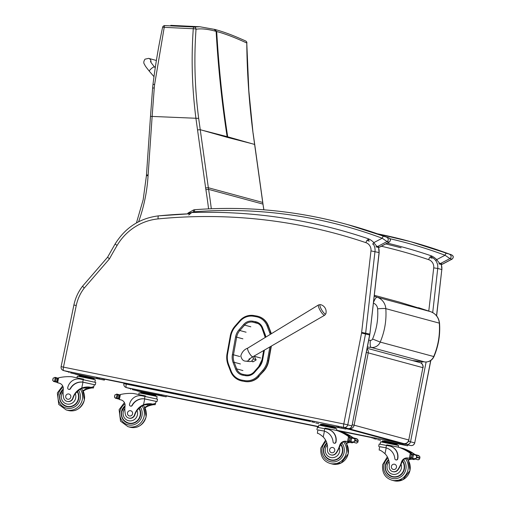 <?xml version="1.0" encoding="UTF-8"?>
<svg xmlns="http://www.w3.org/2000/svg" width="506" height="506" viewBox="0 0 506 506"><rect width="100%" height="100%" fill="white"/><g stroke="black" fill="none" stroke-linecap="round" stroke-linejoin="round"><path stroke-width="0.76" d="M162.603 27.444A2.233 0.386 11.4 0 1 162.584 27.381A2.233 2.233 0 0 1 164.475 25.604L164.867 25.585A2.233 2.201 -97.7 0 0 162.628 27.324M214.108 29.266L216.125 31.359C207.738 29.057 201.04 28.368 196.024 29.272A2.233 2.201 -98 0 0 193.912 26.995L199.851 26.755L170.807 25.344M208.58 208.87A554.614 534.273 -74.8 0 0 205.879 189.623A91.567 88.208 105.2 0 1 205.632 187.935L195.955 118.549C192.059 88.449 191.16 58.513 193.273 28.741A2.233 0.474 3.2 0 1 196.024 29.272C193.912 58.816 194.791 88.518 198.668 118.372L208.345 187.739A89.334 86.058 -74.8 0 0 208.586 189.377A556.847 536.43 105.2 0 1 211.306 208.757M203.469 130.567L227.124 136.633A89.328 86.052 -74.8 0 0 227.219 137.335L200.268 129.7L197.555 129.897M154.627 84.407L152.983 84.407C155.443 64.673 158.644 45.666 162.584 27.381A2.233 0.386 11.4 0 1 164.222 27.33L154.627 84.407A87.355 86.267 -46.2 0 0 154.267 87.955L152.135 116.424L198.668 118.372M214.689 29.424L216.701 31.511C225.126 33.769 235.151 37.602 246.776 43.016A2.233 2.062 -65.1 0 0 245.555 40.942M253.038 133.091L248.844 90.89L246.776 43.016C247.067 73.212 249.154 103.237 253.038 133.091L262.715 202.457A89.334 86.058 -74.8 0 0 262.962 204.101A556.847 536.43 105.2 0 1 263.828 209.8M227.795 137.493L251.444 143.552L227.124 136.633C221.894 102.667 218.225 67.576 216.125 31.359L216.701 31.511C218.807 67.734 222.469 102.826 227.7 136.791A89.328 86.052 -74.8 0 0 227.795 137.493L227.219 137.335M374.301 295.302L399.215 302.05L430.65 311.683A13.472 12.979 105.2 0 1 439.309 323.138L439.537 323.283C438.873 317.629 435.919 313.771 430.682 311.696L418.525 307.699M373.403 303.126A6.774 6.521 105.2 0 1 377.628 308.837A6.698 0.62 -4.4 0 1 385.819 308.654L439.309 323.138C440.1 334.706 438.234 345.851 433.718 356.572A8.906 8.577 105.2 0 1 424.736 361.942L424.882 361.961M439.537 323.277C440.34 334.814 438.481 345.921 433.965 356.603L380.221 342.088L372.574 339.02A2.207 2.125 105.2 0 1 370.348 340.348A6.698 1.777 96.6 0 0 371.24 347.458A8.906 8.577 -74.8 0 0 380.221 342.088C384.743 331.367 386.609 320.222 385.819 308.654A13.472 12.979 -74.8 0 0 377.153 297.199L374.2 296.193M352.201 424.762L354.118 425.185A4.465 4.301 105.2 0 1 349.032 428.765L403.706 443.572A4.465 1.195 100.7 0 0 403.706 443.572A4.465 4.301 -74.8 0 0 408.766 439.986L422.889 367.666A4.465 4.301 -74.8 0 0 419.828 362.549L367.135 348.28M367.033 348.824A4.465 4.301 105.2 0 1 368.235 352.865L366.325 352.435M348.811 428.607A4.465 1.195 100.7 0 0 349.032 428.765L346.009 428.196L345.838 429.075L333.346 426.571M345.971 428.455L397.343 442.364A4.465 1.195 100.7 0 0 397.362 442.37L403.706 443.572A4.465 1.195 100.7 0 0 403.737 443.572M242.412 381.075L245.005 381.524L242.412 381.075A15.907 15.325 105.2 0 1 241.077 380.778L240.767 380.689A15.907 15.325 -74.8 0 0 242.102 380.986L242.039 380.139A15.104 14.547 105.2 0 1 231.134 371.043L228.611 364.447A19.57 18.855 105.2 0 1 227.63 353.751L230.793 336.237A19.57 18.855 105.2 0 1 235.454 326.522L240.16 321.146A15.104 14.547 105.2 0 1 253.588 316.269L256.175 316.718A15.11 14.554 105.2 0 1 267.073 325.82L269.597 332.423A19.57 18.855 105.2 0 1 270.236 334.409M269.881 346.933L267.396 360.677L268.68 360.949L271.374 346.066M271.096 333.884A20.373 19.626 -74.8 0 0 270.527 332.17L268.003 325.573A15.914 15.332 -74.8 0 0 257.851 316.282L258.168 316.364A15.914 15.332 105.2 0 1 268.319 325.655L270.836 332.259A20.373 19.626 105.2 0 1 271.342 333.732M244.626 380.588L244.689 381.435A15.907 15.325 -74.8 0 0 258.8 376.337L263.79 371.1L262.703 370.424L258.022 375.743A15.104 14.547 105.2 0 1 244.626 380.588L242.039 380.139M259.11 376.42A15.907 15.325 105.2 0 1 245.005 381.524M268.68 360.949A20.379 19.633 105.2 0 1 263.79 371.1M254.486 356.54L256.049 360.063L252.975 361.847L252.494 361.518M248.788 359.285L252.892 356.762A5.022 1.221 -120.7 0 1 250.527 354.908A5.022 1.221 -120.7 0 1 247.94 350.31A5.022 1.221 -120.7 0 1 247.757 348.122L318.565 304.916A5.996 1.455 59.3 0 0 320.38 310.81A5.996 1.455 59.3 0 0 324.688 315.219L325.845 313.726A5.433 1.316 -120.7 0 1 321.797 310.064A5.433 1.316 -120.7 0 1 320.38 304.612M250.116 358.393A4.187 4.035 105.2 0 1 245.834 361.157L249.369 361.543A3.631 3.498 -74.8 0 0 253.095 356.641M251.286 361.189L253.209 361.708M256.162 359.69L253.171 358.874M253.904 356.173L260.565 357.976M67.791 371.714L67.766 371.708A3.352 3.226 105.2 0 1 67.57 371.663L63.693 370.607C63.168 370.265 63.105 369.108 63.509 367.141L61.099 366.648L73.889 305.029C75.35 298.104 78.221 291.848 82.51 286.257L107.563 257.238L115.109 243.987L117.101 245.442A54.762 52.757 105.2 0 1 158.081 218.908A3.308 0.835 -95.6 0 1 158.612 215.853A3.308 0.835 -95.6 0 1 158.694 215.86A537.125 517.436 -74.8 0 1 189.706 213.785L158.612 215.853C139.871 218.168 125.368 227.548 115.109 243.987M63.478 367.09L76.267 305.472A41.359 39.847 105.2 0 1 84.217 288.11L109.435 258.901L107.689 257.238M84.217 288.11L82.649 286.251M130.542 388.709L130.529 388.703A3.352 3.226 105.2 0 1 130.32 388.652L126.247 387.552A3.352 3.226 -74.8 0 0 126.443 387.596C125.918 387.254 125.855 386.097 126.26 384.13L123.85 383.637L123.957 383.105M130.32 388.652L126.443 387.596L130.946 388.513M317.806 429.98L323.72 430.985L317.819 429.91L317.388 433.3C318.521 433.338 320.469 434.565 323.226 436.988A15.572 15.003 105.2 0 1 327.464 449.644A4.921 4.744 105.2 0 0 336.193 452.706L336.49 452.781A4.921 4.744 105.2 0 1 331.202 454.964L330.899 454.881M323.473 430.922L324.194 431.093A12.656 12.195 -74.8 0 1 324.207 431.093A12.656 12.195 -74.8 0 1 333.075 441.959A1.404 1.354 -74.8 0 0 335.75 442.08A10.961 10.563 -74.8 0 0 328.261 429.398A10.961 10.563 -74.8 0 0 327.622 429.246L317.401 427.304L316.901 429.72M324.947 428.702L325.067 428.127L336.832 430.511A47.482 45.742 105.2 0 1 348.545 436.583L349.652 438.032M349.981 437.595A1.056 1.018 -74.8 0 0 349.621 437.07A47.482 45.742 -74.8 0 0 343.074 433.035L343.131 433.06M357.502 439.246L350.468 437.854A3.763 3.624 -74.8 0 1 349.874 437.576L350.626 437.779A3.763 3.624 -74.8 0 1 350.272 437.538A47.482 45.742 -74.8 0 0 343.131 433.047M350.614 436.305A47.482 45.742 -74.8 0 1 353.08 438.013A1.056 1.018 -74.8 0 1 353.106 438.025A47.482 45.742 -74.8 0 0 350.607 436.317A0.348 0.335 -74.8 0 0 350.392 435.849L347.059 434.951A0.348 0.335 -74.8 0 0 346.718 435.065A47.482 45.742 -74.8 0 1 347.274 435.419L350.607 436.324M349.456 435.596A47.482 45.742 -74.8 0 0 349.444 435.59A0.348 0.335 -74.8 0 0 349.216 435.147L345.889 434.249A0.348 0.335 -74.8 0 0 345.547 434.357A47.482 45.742 -74.8 0 1 346.11 434.692L349.444 435.596M346.926 434.18A47.482 45.742 -74.8 0 0 346.483 433.958L346.54 433.984M346.983 434.199A47.482 45.742 -74.8 0 0 346.54 433.971M353.308 437.873A47.482 45.742 -74.8 0 0 350.62 436.071M350.158 435.786A47.482 45.742 -74.8 0 0 349.444 435.369M348.919 435.065A47.482 45.742 -74.8 0 0 348.267 434.711M347.628 434.376A47.482 45.742 -74.8 0 0 341.588 431.801L336.832 430.511M344.94 434.009A0.348 0.335 -74.8 0 0 344.365 433.693A47.482 45.742 -74.8 0 1 344.94 434.009L345.775 434.237M336.193 452.706A24.623 23.719 105.2 0 0 339.671 445.388A5.743 5.534 105.2 0 1 345.826 441.276A31.65 30.493 105.2 0 1 347.514 441.561L349.07 440.821M347.571 441.574L348.223 441.751A1.056 1.018 -74.8 0 0 349.317 441.226M353.416 438.139L354.953 439.259L355.25 440.346L358.071 441.112L358.191 440.131L356.945 439.265M356.18 442.959L357.685 442.567L357.976 441.593L357.685 442.567M355.25 440.346L354.447 441.687L352.34 442.004L349.791 441.124A3.763 3.624 -74.8 0 0 349.134 441.15L353.991 442.465A3.763 3.624 -74.8 0 1 354.029 442.459M328.381 429.43A10.961 10.563 105.2 0 1 328.508 429.461A10.961 10.563 105.2 0 1 335.99 442.143A1.404 1.354 105.2 0 1 334.181 443.186M323.72 430.985L324.435 431.156L323.226 436.988M348.223 441.751A31.65 30.493 -74.8 0 0 346.477 441.453A5.743 5.534 -74.8 0 0 340.551 444.926L339.292 447.494A24.623 23.719 105.2 0 1 336.49 452.781M350.747 437.943L349.791 441.124M350.557 441.251L351 441.396L351.683 438.088M320.621 424.736L320.741 424.148L322.67 424.42L335.446 427.127L335.465 428.455M330.026 425.913L329.887 426.564M322.67 424.42L322.537 425.078M320.209 425.287L320.33 424.711L335.314 427.785M352.309 438.082A0.348 0.335 -74.8 0 0 351.733 438.088M353.719 438.221A0.348 0.335 -74.8 0 0 353.08 438.07M357.053 439.126A0.348 0.335 -74.8 0 0 356.806 438.778L353.479 437.873M348.273 434.894A0.348 0.335 -74.8 0 0 348.039 434.483L344.706 433.585M346.11 434.692A0.348 0.335 -74.8 0 0 345.889 434.249M347.274 435.419A0.348 0.335 -74.8 0 0 347.059 434.951M349.874 437.576A0.348 0.335 -74.8 0 0 349.374 437.81L348.767 440.739A0.348 0.335 -74.8 0 0 349.134 441.15M355.149 440.827L357.976 441.593L358.191 440.131M346.224 443.224A5.743 5.534 -74.8 0 1 349.943 442.389A31.65 30.493 -74.8 0 1 351.689 442.687L352.271 442.851A31.65 30.493 -74.8 0 0 350.588 442.567A5.743 5.534 -74.8 0 0 346.509 443.654M352.334 442.864L353.251 441.953M351.689 442.687A1.056 1.018 -74.8 0 0 352.783 442.162M318.337 427.425L318.824 425.084L336.503 428.708L336.825 428.816L336.484 430.442M322.512 424.173L345.838 429.075M314.669 422.478L311.715 421.846L314.681 422.428M318.717 423.573L315.763 422.94L318.729 423.528M339.45 427.5L336.496 426.868L339.463 427.456M343.498 428.601L340.544 427.962L343.511 428.55M99.239 377.818L338.628 426.337L346.022 428.202M330.861 460.175A10.05 9.684 105.2 0 1 327.711 458.468M326.794 442.908A10.05 9.684 -74.8 0 0 323.631 448.461A10.05 9.684 -74.8 0 0 330.494 460.087A10.05 9.684 -74.8 0 0 341.126 455.9A10.05 9.684 -74.8 0 0 340.899 444.23M334.82 460.22A9.74 9.38 105.2 0 1 331.303 459.979L330.519 459.764A9.74 9.38 105.2 0 0 340.766 455.798A9.74 9.38 105.2 0 0 340.715 444.565M334.706 450.637A2.682 2.581 -74.8 0 0 332.878 447.538A2.682 2.581 -74.8 0 0 329.684 449.454A2.682 2.581 -74.8 0 0 331.474 452.712A2.682 2.581 -74.8 0 0 334.706 450.637M82.952 390.746A15.572 15.003 105.2 0 1 85.868 389.133L90.947 387.571L82.402 388.197A15.572 15.003 105.2 0 0 76.988 392.005L75.255 393.649A15.572 15.003 105.2 0 0 73.111 398.089L72.813 398.007A15.572 15.003 105.2 0 1 81.757 388.02C85.261 386.875 88.36 386.666 91.048 387.406L93.597 386.647L93.382 388.039L91.048 387.406M83.705 382.321L95.267 384.876L95.773 382.46L80.302 379.095A10.961 10.563 -74.8 0 0 67.722 387.729A1.404 1.354 -74.8 0 0 68.683 389.348L68.924 389.418A1.404 1.354 105.2 0 0 70.473 388.728A12.656 12.195 105.2 0 1 82.965 382.194L94.35 384.68L93.382 388.039C92.301 387.735 90.011 388.159 86.513 389.31A15.572 15.003 -74.8 0 0 83.205 391.208M83.465 382.251L82.725 382.125A12.656 12.195 -74.8 0 0 70.226 388.659A1.404 1.354 -74.8 0 1 68.683 389.348M95.267 384.876L94.337 384.75M59.499 383.238A31.65 30.493 105.2 0 0 58.196 382.941L56.957 381.878L57.652 378.526L58.639 377.799A47.482 45.742 105.2 0 1 71.827 376.774L83.598 379.158L83.477 379.74M56.95 382.182L53.971 381.379L55.59 381.467A3.763 3.624 105.2 0 1 56.185 381.745A0.348 0.335 105.2 0 0 56.261 381.783L56.944 381.967M57.621 378.678L57.292 378.583A0.348 0.335 105.2 0 0 56.925 378.172A3.763 3.624 105.2 0 1 56.267 378.203L54.737 377.685L53.231 378.077L52.725 380.506L52.839 379.525L52.725 380.506L53.971 381.379L53.408 381.391L57.007 382.365M55.299 377.843A0.348 0.335 105.2 0 0 55.084 377.368A0.348 0.335 105.2 0 0 54.68 377.584A1.758 1.695 105.2 0 1 54.812 377.615L55.287 377.83A3.763 3.624 105.2 0 0 55.299 377.843L56.002 378.033M55.571 378.096L55.236 377.976L54.553 381.284M55.926 378.165A3.763 3.624 105.2 0 1 55.913 378.159A0.348 0.335 105.2 0 1 56.552 378.203M79.151 375.768L79.271 375.186L88.556 376.945L93.977 378.165L93.844 378.823M88.556 376.945L88.417 377.602M81.2 375.458L81.068 376.11M78.74 376.325L78.86 375.749L86.513 377.204L94.116 378.912L93.996 379.487M57.292 378.583L56.685 381.511A0.348 0.335 105.2 0 1 56.261 381.783M52.94 379.045L52.839 379.525M54.812 377.615A1.758 1.695 105.2 0 1 55.287 377.83M72.813 398.007A4.921 4.744 105.2 0 1 63.573 397.425A24.623 23.719 105.2 0 1 63.288 389.348A5.743 5.534 105.2 0 0 59.284 383.175L59.272 383.168A5.743 5.534 105.2 0 1 59.284 383.175M58.196 382.941A1.056 1.018 105.2 0 1 58.133 382.928L57.608 382.776A31.65 30.493 105.2 0 1 59.272 383.168M55.318 381.379L56.267 378.203M77.001 377.824L77.355 376.116L92.737 379.203L95.356 379.854L94.869 382.201M69.271 371.758L99.846 377.957L104.552 379.241L104.369 380.114L91.877 377.609M81.51 375.503L70.619 372.903L104.369 380.114M100.182 379.203L103.135 379.842L100.182 379.203M96.134 378.108L99.087 378.741L96.134 378.108M75.4 374.181L78.354 374.813L75.4 374.181M71.352 373.086L74.306 373.719L71.352 373.086M63.8 404.952A10.05 9.684 -74.8 0 0 66.95 406.66M77.494 391.48A10.05 9.684 105.2 0 1 78.702 398.791A10.05 9.684 105.2 0 1 66.59 406.571A10.05 9.684 105.2 0 1 59.683 398.943A10.05 9.684 105.2 0 1 63.32 389.019M73.111 398.089A4.921 4.744 105.2 0 1 67.292 401.448L66.994 401.366M70.91 406.704A9.74 9.38 105.2 0 1 67.393 406.463L66.615 406.255A9.74 9.38 105.2 0 0 76.621 402.618A9.74 9.38 105.2 0 0 77.241 391.733M65.736 396.103A2.682 2.581 -74.8 0 0 67.57 399.202A2.682 2.581 -74.8 0 0 70.758 397.286A2.682 2.581 -74.8 0 0 68.968 394.029A2.682 2.581 -74.8 0 0 65.736 396.103M379.57 446.703L385.483 447.715L379.582 446.634L379.152 450.03C380.291 450.062 382.232 451.295 384.99 453.711A15.572 15.003 105.2 0 1 389.234 466.368A4.921 4.744 105.2 0 0 397.956 469.429L398.254 469.511A4.921 4.744 105.2 0 1 392.966 471.687L392.669 471.605M385.243 447.646L385.958 447.816A12.656 12.195 -74.8 0 1 385.97 447.816A12.656 12.195 -74.8 0 1 394.838 458.683A1.404 1.354 -74.8 0 0 397.514 458.803A10.961 10.563 -74.8 0 0 390.031 446.121A10.961 10.563 -74.8 0 0 389.392 445.969L379.171 444.028L378.665 446.444M386.71 445.425L386.831 444.85L398.595 447.234A47.482 45.742 105.2 0 1 410.309 453.313L411.416 454.761M411.751 454.318A1.056 1.018 -74.8 0 0 411.384 453.8A47.482 45.742 -74.8 0 0 404.844 449.758L404.895 449.783A47.482 45.742 -74.8 0 1 412.036 454.268A3.763 3.624 -74.8 0 0 412.39 454.502A0.348 0.335 -74.8 0 0 412.226 454.458M414.857 454.767A47.482 45.742 -74.8 0 0 412.377 453.041A47.482 45.742 -74.8 0 1 414.85 454.736A1.056 1.018 -74.8 0 0 414.85 454.736L414.876 454.742M411.22 452.326A47.482 45.742 -74.8 0 0 411.214 452.32A0.348 0.335 -74.8 0 0 410.986 451.871L407.653 450.972A0.348 0.335 -74.8 0 0 407.311 451.08A47.482 45.742 -74.8 0 1 407.88 451.415L411.207 452.32M408.69 450.909A47.482 45.742 -74.8 0 0 408.253 450.682L408.304 450.707M408.747 450.922A47.482 45.742 -74.8 0 0 408.304 450.701M415.072 454.597A47.482 45.742 -74.8 0 0 412.384 452.794M411.928 452.516A47.482 45.742 -74.8 0 0 411.214 452.092M410.682 451.795A47.482 45.742 -74.8 0 0 410.031 451.434M409.392 451.099A47.482 45.742 -74.8 0 0 403.358 448.525L398.595 447.234M409.044 452.143L412.371 453.047A0.348 0.335 -74.8 0 0 412.156 452.579L408.823 451.675A0.348 0.335 -74.8 0 0 408.481 451.788A47.482 45.742 -74.8 0 1 409.044 452.143A0.348 0.335 -74.8 0 0 408.823 451.675M406.704 450.732A0.348 0.335 -74.8 0 0 406.128 450.416A47.482 45.742 -74.8 0 1 406.704 450.732L407.545 450.96M397.956 469.429A24.623 23.719 105.2 0 0 401.441 462.117A5.743 5.534 105.2 0 1 407.596 458A31.65 30.493 105.2 0 1 409.278 458.291L410.834 457.55M409.341 458.297L409.986 458.474A1.056 1.018 -74.8 0 0 411.081 457.949M412.314 454.47L411.561 454.268A0.348 0.335 -74.8 0 1 411.644 454.299A3.763 3.624 -74.8 0 0 412.232 454.584L415.179 454.862L416.723 455.982L417.014 457.07L419.841 457.835L419.955 456.855L418.709 455.988M417.943 459.682L419.449 459.29L419.74 458.316L419.449 459.29M417.014 457.07L416.217 458.411L414.11 458.727L411.555 457.848A3.763 3.624 -74.8 0 0 410.897 457.873L415.755 459.189A3.763 3.624 -74.8 0 1 415.793 459.182M390.151 446.159A10.961 10.563 105.2 0 1 390.271 446.191A10.961 10.563 105.2 0 1 397.754 458.866A1.404 1.354 105.2 0 1 395.945 459.916M385.483 447.715L386.198 447.88L384.99 453.711M409.986 458.474A31.65 30.493 -74.8 0 0 408.241 458.177A5.743 5.534 -74.8 0 0 402.314 461.655L401.056 464.217A24.623 23.719 105.2 0 1 398.254 469.511M412.517 454.673L411.555 457.848M412.32 457.974L412.763 458.12L413.453 454.812M382.384 441.46L382.504 440.871L384.44 441.143L397.216 443.857L397.229 445.179M391.789 442.636L391.657 443.294M384.44 441.143L384.301 441.801M381.979 442.01L382.1 441.434L397.077 444.508M414.072 454.805A0.348 0.335 -74.8 0 0 413.497 454.818M415.489 454.945A0.348 0.335 -74.8 0 0 414.844 454.799M418.816 455.849A0.348 0.335 -74.8 0 0 418.576 455.501L415.243 454.603M410.037 451.618A0.348 0.335 -74.8 0 0 409.803 451.207L406.47 450.308M407.88 451.415A0.348 0.335 -74.8 0 0 407.653 450.972M411.561 454.268A0.348 0.335 -74.8 0 0 411.138 454.54L410.53 457.462A0.348 0.335 -74.8 0 0 410.897 457.873M416.912 457.55L419.74 458.316L419.955 456.855M407.988 459.948A5.743 5.534 -74.8 0 1 411.707 459.113A31.65 30.493 -74.8 0 1 413.453 459.41L414.041 459.575A31.65 30.493 -74.8 0 0 412.352 459.29A5.743 5.534 -74.8 0 0 408.272 460.378M414.098 459.587L415.021 458.683M413.453 459.41A1.056 1.018 -74.8 0 0 414.547 458.891M380.101 444.148L380.588 441.808L398.266 445.432L398.589 445.546L398.254 447.165M384.275 440.897L402.902 444.521L407.608 445.799L395.11 443.294M376.439 439.202L373.479 438.569L376.445 439.151M380.487 440.296L377.527 439.663L380.493 440.252M401.214 444.224L398.26 443.591L401.226 444.179M405.262 445.324L402.308 444.692L405.274 445.274M372.505 437.45L406.691 444.426A3.352 3.226 -74.8 0 0 410.543 441.744L426.115 362.011M392.624 476.899A10.05 9.684 105.2 0 1 389.475 475.191M388.557 459.631A10.05 9.684 -74.8 0 0 385.401 465.185A10.05 9.684 -74.8 0 0 392.264 476.81A10.05 9.684 -74.8 0 0 402.89 472.623A10.05 9.684 -74.8 0 0 402.662 460.953M396.584 476.943A9.74 9.38 105.2 0 1 393.067 476.703L392.289 476.494A9.74 9.38 105.2 0 0 402.529 472.522A9.74 9.38 105.2 0 0 402.479 461.289M396.47 467.367A2.682 2.581 -74.8 0 0 394.642 464.268A2.682 2.581 -74.8 0 0 391.448 466.178A2.682 2.581 -74.8 0 0 393.244 469.442A2.682 2.581 -74.8 0 0 396.47 467.367M144.722 407.469A15.572 15.003 105.2 0 1 147.632 405.863L152.711 404.294L144.166 404.92A15.572 15.003 105.2 0 0 138.752 408.728L137.018 410.372A15.572 15.003 105.2 0 0 134.881 414.812L134.577 414.73A15.572 15.003 105.2 0 1 143.521 404.749C147.025 403.598 150.124 403.396 152.812 404.13L155.367 403.371L155.146 404.762L152.812 404.13M145.475 399.044L157.037 401.6L157.537 399.183L142.066 395.818A10.961 10.563 -74.8 0 0 129.485 404.452A1.404 1.354 -74.8 0 0 130.447 406.078L130.687 406.141A1.404 1.354 105.2 0 0 132.237 405.451A12.656 12.195 105.2 0 1 144.729 398.918L156.114 401.41L155.146 404.762C154.064 404.458 151.775 404.882 148.283 406.033A15.572 15.003 -74.8 0 0 144.969 407.937M145.228 398.981L144.488 398.854A12.656 12.195 -74.8 0 0 131.996 405.382A1.404 1.354 -74.8 0 1 130.447 406.078M157.037 401.6L156.101 401.479M121.263 399.961A31.65 30.493 105.2 0 0 119.96 399.664L118.72 398.608L119.422 395.249L120.403 394.522A47.482 45.742 105.2 0 1 133.597 393.497L145.361 395.888L145.241 396.464M118.714 398.905L115.735 398.102L117.354 398.19A3.763 3.624 105.2 0 1 117.949 398.469A0.348 0.335 105.2 0 0 118.031 398.507L118.708 398.69M119.391 395.401L119.055 395.312A0.348 0.335 105.2 0 0 118.689 394.901A3.763 3.624 105.2 0 1 118.031 394.927L116.506 394.408L114.995 394.8L114.489 397.229L114.609 396.255L114.489 397.229L115.735 398.102L115.178 398.114L118.771 399.089M117.063 394.566A0.348 0.335 105.2 0 0 116.848 394.092A0.348 0.335 105.2 0 0 116.443 394.307A1.758 1.695 105.2 0 1 116.576 394.338L117.05 394.553A3.763 3.624 105.2 0 0 117.063 394.566L117.771 394.756M117.341 394.819L117 394.699L116.317 398.007M117.696 394.889A3.763 3.624 105.2 0 1 117.677 394.889A0.348 0.335 105.2 0 1 118.315 394.927M140.915 392.498L141.035 391.91L150.32 393.674L155.747 394.889L155.608 395.547M150.32 393.674L150.187 394.326M142.964 392.182L142.831 392.839M140.51 393.048L140.63 392.473L148.283 393.927L155.88 395.641L155.759 396.217M119.055 395.312L118.448 398.235A0.348 0.335 105.2 0 1 118.031 398.507M114.71 395.774L114.609 396.255M116.576 394.338A1.758 1.695 105.2 0 1 117.05 394.553M134.577 414.73A4.921 4.744 105.2 0 1 125.343 414.148A24.623 23.719 105.2 0 1 125.052 406.071A5.743 5.534 105.2 0 0 121.048 399.898L121.035 399.892A5.743 5.534 105.2 0 1 121.048 399.898M119.96 399.664A1.056 1.018 105.2 0 1 119.897 399.651L119.372 399.5A31.65 30.493 105.2 0 1 121.035 399.892M117.082 398.108L118.031 394.927M138.764 394.547L139.118 392.839L154.507 395.926L157.119 396.577L156.632 398.924M131.035 388.481L318.464 426.811L166.316 395.958M143.274 392.232L132.382 389.626L161.433 395.559L166.139 396.837L153.641 394.332M161.945 395.932L164.899 396.565L161.945 395.932M157.897 394.832L160.851 395.471L157.897 394.832M137.164 390.904L140.118 391.536L137.164 390.904M133.116 389.81L136.07 390.442L133.116 389.81M125.564 421.675A10.05 9.684 -74.8 0 0 128.714 423.383M139.258 408.203A10.05 9.684 105.2 0 1 140.472 415.521A10.05 9.684 105.2 0 1 128.353 423.294A10.05 9.684 105.2 0 1 121.446 415.666A10.05 9.684 105.2 0 1 125.083 405.749M134.881 414.812A4.921 4.744 105.2 0 1 129.062 418.171L128.758 418.095M132.673 423.433A9.74 9.38 105.2 0 1 129.156 423.187L128.379 422.978A9.74 9.38 105.2 0 0 138.385 419.341A9.74 9.38 105.2 0 0 139.011 408.456M127.506 412.826A2.682 2.581 -74.8 0 0 129.334 415.926A2.682 2.581 -74.8 0 0 132.528 414.016A2.682 2.581 -74.8 0 0 130.731 410.752A2.682 2.581 -74.8 0 0 127.506 412.826M155.234 67.81L154.469 66.918A3.352 0.753 139.5 0 0 154.368 66.855A3.352 0.753 139.5 0 0 151.06 68.86A3.352 0.753 139.5 0 0 149.378 71.27C143.938 64.496 145.462 65.925 144.393 64.211C143.426 62.972 143.634 61.289 145.013 59.17L148.625 58.367A3.352 3.226 -74.8 0 1 150.921 62.213A3.352 3.226 -74.8 0 0 148.625 58.367L156.379 60.473M369.051 241.457L368.564 238.851L367.799 240.913M188.776 215.037L191.774 212.526L188.004 213.146M194.892 209.705A8.931 8.608 -74.8 0 0 193.792 209.876A2.233 0.538 77.4 0 0 193.728 209.876A2.233 0.538 77.4 0 0 193.634 211.9A6.698 6.451 105.2 0 1 194.532 211.761A474.596 457.196 105.2 0 1 382.201 238.225L387.058 241.558L389.234 242.108C391.619 239.774 390.164 237.972 386.742 237.15A2.233 0.595 110.4 0 0 386.742 237.15A2.233 0.595 110.4 0 0 386.729 237.143L383.548 236.283A476.829 459.353 -74.8 0 0 344.712 223.823A476.829 459.353 -74.8 0 0 194.993 209.699A2.233 0.569 -94.3 0 0 194.943 209.693C245.771 205.898 295.694 210.61 344.712 223.823L347.894 224.683A476.829 459.353 105.2 0 1 386.729 237.143L347.894 224.683M388.918 238.029A2.233 2.15 -74.8 0 1 389.082 242.102L379.456 247.149A2.233 2.15 105.2 0 1 377.925 247.32L379.627 247.143L377.432 246.599C376.584 246.131 375.389 244.796 373.858 242.595L382.201 238.225A2.233 0.595 -69.6 0 1 383.548 236.283M193.634 211.9A9.601 9.247 105.2 0 0 191.774 212.526A538.245 518.511 -74.8 0 1 368.564 238.851A18.931 18.235 -74.8 0 1 373.858 242.595A2.233 0.519 135.7 0 0 372.833 244.309M431.903 258.477L431.416 255.872L430.657 257.933M410.752 241.704L449.6 254.17A2.233 0.595 110.4 0 0 449.6 254.17A2.233 0.595 110.4 0 0 449.581 254.164L446.4 253.304A476.829 459.353 -74.8 0 0 407.57 240.843A476.829 459.353 -74.8 0 0 377.451 233.804L410.752 241.704A476.829 459.353 105.2 0 1 449.581 254.164M389.924 238.718A474.596 457.196 105.2 0 1 445.059 255.245A2.233 0.595 -69.6 0 1 446.4 253.304M440.783 264.341L438.759 263.79A2.233 2.15 105.2 0 0 440.29 263.62L449.916 258.572L451.94 259.123L442.314 264.17A2.233 2.15 105.2 0 1 440.783 264.341L442.484 264.164L440.29 263.62C439.436 263.152 438.247 261.817 436.71 259.616L445.059 255.245L449.916 258.572A2.233 2.15 -74.8 0 0 449.745 254.499M451.769 255.049A2.233 2.15 -74.8 0 1 451.94 259.123L452.092 259.129C454.477 256.795 453.015 254.992 449.6 254.17M387.311 243.12A538.245 518.511 -74.8 0 1 431.416 255.872A18.931 18.235 -74.8 0 1 436.71 259.616A2.233 0.519 135.7 0 0 435.83 260.735M164.867 25.585L193.912 26.995A2.233 0.588 -87.2 0 0 193.273 28.741L164.222 27.33A2.233 0.588 92.8 0 1 164.867 25.585M148.125 174.962L146.474 174.968L150.484 116.431L152.135 116.424L148.125 174.962A87.102 83.907 -74.8 0 0 148.075 175.677A160.377 154.494 105.2 0 1 138.612 221.755M205.879 189.623L208.586 189.377L262.962 204.101L263.898 209.807M205.632 187.935L208.345 187.739L262.715 202.457L263.038 204.152M152.983 84.407L152.616 88.044L154.267 87.955M148.075 175.677L146.424 175.696L146.474 174.968M251.444 143.552L254.72 144.469L262.791 202.508M373.479 302.506A6.698 1.796 108.9 0 1 377.153 297.199L430.65 311.683A6.698 1.796 -71.1 0 1 430.676 311.696M367.381 347.021L371.24 347.458L424.736 361.942L412.377 360.531M377.628 308.837C378.343 319.28 376.654 329.336 372.574 339.02M370.348 340.348L368.722 340.158M408.766 439.986L354.118 425.185L368.235 352.865L422.889 367.666L408.766 439.986M408.924 440.037A4.465 4.465 0 0 1 403.706 443.572L397.343 442.364M262.658 359.842L262.038 359.76A13.681 13.181 105.2 0 1 258.781 366.546L259.186 367.078A14.573 14.041 -74.8 0 0 262.658 359.842L264.417 350.095M258.749 366.591L254.063 371.897L254.505 372.422L259.186 367.078M263.715 350.5L262.045 359.747M254.069 371.935A9.209 8.868 105.2 0 1 245.922 374.87L245.53 375.686A10.101 9.728 -74.8 0 0 254.505 372.422M265.852 337.078A14.566 14.035 -74.8 0 0 265.093 334.321L264.524 334.725A13.675 13.175 105.2 0 1 265.258 337.445M245.91 374.864L243.329 374.415L242.943 375.237L245.53 375.686M265.093 334.321L262.57 327.724L261.969 328.103L264.499 334.668M263.677 350.525L262.013 359.747L258.743 366.553L254.063 371.897C251.805 374.332 249.091 375.319 245.916 374.87L243.329 374.415A9.209 8.868 105.2 0 1 242.557 374.25L242.557 374.25A9.209 8.868 105.2 0 1 236.688 368.874L235.651 369.152A10.101 9.728 -74.8 0 0 242.943 375.237M262.57 327.724A10.107 9.734 -74.8 0 0 255.277 321.639L255.353 322.581A9.209 8.874 105.2 0 1 256.125 322.752L256.125 322.752A9.209 8.874 105.2 0 1 262 328.128M242.931 370.569L236.688 368.874L234.164 362.277L233.127 362.555L235.651 369.152M255.277 321.639L252.696 321.19L252.766 322.132L256.871 322.992M240.407 363.966L234.164 362.277A13.675 13.175 105.2 0 1 233.475 354.807L232.399 354.592A14.566 14.035 -74.8 0 0 233.127 362.555M252.696 321.19A10.101 9.728 -74.8 0 0 243.715 324.447L244.581 325.099A9.209 8.868 105.2 0 1 252.766 322.132L258.136 323.581M239.724 356.496L233.475 354.807L236.663 337.148L235.581 336.939L232.399 354.592M243.715 324.447L238.984 329.861L239.85 330.513L244.581 325.099L250.831 326.794M242.905 338.837L236.663 337.148A13.365 12.871 105.2 0 1 239.85 330.513L246.093 332.208M238.984 329.861A14.257 13.738 -74.8 0 0 235.581 336.939M267.396 360.677A19.576 18.861 105.2 0 1 262.703 370.424M258.022 375.743L258.8 376.337L263.481 371.012A20.379 19.633 -74.8 0 0 268.37 360.867L271.007 346.281M270.836 332.259L269.597 332.423M240.16 321.146L239.768 320.671C243.671 316.459 248.395 314.751 253.936 315.535L256.523 315.984L253.936 315.535L253.588 316.269M227.074 353.669L230.236 336.161L227.074 353.675A20.373 19.626 -74.8 0 0 228.079 364.756M231.134 371.043L230.622 371.41A15.907 15.325 -74.8 0 0 240.767 380.689C235.935 379.253 232.545 376.154 230.597 371.391L228.067 364.788L230.603 371.353M228.611 364.447L228.067 364.788C226.72 361.202 226.378 357.489 227.049 353.669L227.63 353.751M230.793 336.237L230.205 336.148C230.919 332.334 232.532 328.963 235.056 326.047L239.768 320.703M235.454 326.522L235.056 326.047L239.8 320.665A15.907 15.325 -74.8 0 1 253.93 315.535M235.062 326.085A20.373 19.626 -74.8 0 0 230.236 336.148M268.319 325.655L267.073 325.82M256.175 316.718L256.517 315.984A15.914 15.332 -74.8 0 1 257.851 316.282L256.517 315.984M252.981 361.841L252.608 361.739M247.757 348.122L247.757 348.122C244.215 349.488 241.906 352.081 240.818 355.895C241.615 359.405 243.285 361.157 245.834 361.157M378.469 247.402A11.17 10.759 105.2 0 1 379.064 252.557L378.558 247.402M158.081 218.908A533.824 514.254 105.2 0 1 365.908 242.665A7.862 7.571 105.2 0 1 370.968 250.894L379.064 252.557L369.867 334.118L379.177 252.608M370.968 250.894L361.651 332.41L369.753 334.068A11.17 10.759 105.2 0 1 369.614 334.972L369.867 334.118M361.651 332.41A7.862 7.571 105.2 0 1 361.556 333.049L369.614 334.972L351.98 425.9C351.392 427.867 350.076 428.746 348.027 428.538L345.098 427.943L348.014 428.538A3.308 0.885 101.5 0 0 348.027 428.538M361.556 333.049L343.808 423.933L351.866 425.856A3.352 3.226 105.2 0 1 348.014 428.538L343.941 427.437A3.352 3.226 -74.8 0 0 347.793 424.755L365.541 333.871A11.17 10.759 -74.8 0 0 365.68 332.967L374.99 251.457A11.17 10.759 -74.8 0 0 373.011 243.645M103.629 378.981L310.608 420.954L103.616 378.981M69.139 371.986L67.766 371.708L69.139 371.986M67.57 371.663L63.503 370.563A3.352 3.226 -74.8 0 0 63.693 370.607L69.278 371.739M109.435 258.901A445.318 428.993 105.2 0 1 117.101 245.442M365.908 242.665A3.308 0.885 -71.3 0 1 367.811 239.762M343.808 423.933L343.757 423.965A3.308 0.885 101.5 0 0 343.941 427.437L340.709 426.779M343.757 423.965L63.509 367.141M76.267 305.472L73.889 305.029M381.36 246.232A533.824 514.254 105.2 0 1 428.658 259.654A3.308 0.885 -71.3 0 1 430.562 256.751M428.658 259.654A7.862 7.571 105.2 0 1 433.712 267.889L437.741 268.446A11.17 10.759 -74.8 0 0 431.34 257.054M432.7 312.588L437.741 268.446L441.814 269.546L436.533 315.763M433.712 267.889L428.784 311.051M408.475 441.295L414.616 442.851A3.352 3.226 105.2 0 1 410.764 445.527L407.785 444.926L407.608 445.799M422.036 361.645L421.662 363.555M406.28 443.294A3.308 0.885 101.5 0 0 406.691 444.426L403.769 443.832M162.293 394.87L318.521 426.545M336.534 430.201L372.416 437.475M349.336 429.366L345.927 428.671M310.494 421.492L126.26 384.13M126.228 384.079L126.329 383.586M430.688 360.544L414.73 442.889L430.827 360.449M372.359 437.741L337.211 430.612L372.359 437.741M410.777 445.533A3.308 0.885 -78.5 0 1 410.764 445.527C412.82 445.742 414.142 444.856 414.73 442.889M436.634 315.889L441.814 269.546A11.17 10.759 105.2 0 0 441.226 264.417M324.194 431.093L324.7 428.652M349.001 436.906L349.621 437.07M350.272 437.538L351.853 437.968M348.545 436.583L347.514 441.561M354.953 439.259L354.447 441.687M339.671 445.388L340.127 445.514M345.826 441.276L346.477 441.453M349.943 442.389L350.588 442.567M333.758 426.514L322.55 424.186M345.762 429.05L345.946 428.177M341.139 427.798L341.316 426.925M338.451 427.216L338.628 426.337M312.088 421.865L312.272 420.992M326.212 441.396A11.613 11.189 -74.8 0 0 322.158 448.158A11.613 11.189 -74.8 0 0 335.693 461.605A11.613 11.189 -74.8 0 0 341.885 442.978M325.567 440.119L320.867 447.924C320.159 456.001 323.226 461.175 330.083 463.445A13.403 12.909 -74.8 0 0 344.422 457.614A13.403 12.909 -74.8 0 0 343.593 441.839M330.083 463.445L332.05 463.977A13.403 12.909 -74.8 0 0 346.692 457.62A13.403 12.909 -74.8 0 0 344.776 441.485M339.292 447.494A7.501 7.229 105.2 0 1 332.999 457.664A7.501 7.229 105.2 0 1 327.331 445.052M82.725 382.125L83.231 379.69M86.254 387.273L85.868 389.133M57.014 381.6L56.685 381.511M58.639 377.799L57.608 382.776M82.965 382.194L81.757 388.02M96.981 378.248L97.158 377.375M99.669 378.836L99.846 377.957M92.288 377.552L81.08 375.224M70.619 372.903L70.802 372.03M104.293 380.088L104.476 379.209M78.658 390.436A11.613 11.189 105.2 0 1 80.182 399.095A11.613 11.189 105.2 0 1 62.82 406.508A11.613 11.189 105.2 0 1 63.168 387.229M81.46 388.627A13.403 12.909 105.2 0 1 84.293 400.094A13.403 12.909 105.2 0 1 68.139 410.461C75.653 412.156 81.061 408.709 84.357 400.113L82.554 390.069L81.479 388.621M80.359 389.24A13.403 12.909 105.2 0 1 82.333 399.563A13.403 12.909 105.2 0 1 66.172 409.93L58.766 404.452L57.349 392.947L62.649 385.863M75.255 393.649A7.501 7.229 105.2 0 1 69.265 404.136A7.501 7.229 105.2 0 1 63.098 391.91M385.958 447.816L386.464 445.381M410.764 453.629L411.384 453.8M412.036 454.268L413.623 454.692M410.309 453.313L409.278 458.291M416.723 455.982L416.217 458.411M411.644 454.299L412.39 454.502M401.441 462.117L401.89 462.237M407.596 458L408.241 458.177M411.707 459.113L412.352 459.29M395.521 443.237L384.32 440.916M407.526 445.773L407.709 444.9M402.902 444.521L403.086 443.648M400.214 443.939L400.398 443.06M373.852 438.594L374.035 437.715M387.975 458.12A11.613 11.189 -74.8 0 0 383.921 464.881A11.613 11.189 -74.8 0 0 397.463 478.334A11.613 11.189 -74.8 0 0 403.649 459.701M387.33 456.842L382.637 464.647C381.922 472.73 384.996 477.904 391.846 480.169A13.403 12.909 -74.8 0 0 406.185 474.337A13.403 12.909 -74.8 0 0 405.363 458.562M391.846 480.169L393.813 480.7A13.403 12.909 -74.8 0 0 408.462 474.35A13.403 12.909 -74.8 0 0 406.539 458.208M401.056 464.217A7.501 7.229 105.2 0 1 394.762 474.394A7.501 7.229 105.2 0 1 389.095 461.782M144.488 398.854L144.994 396.413M148.024 403.997L147.632 405.863M118.784 398.323L118.448 398.235M120.403 394.522L119.372 399.5M144.729 398.918L143.521 404.749M158.745 394.971L158.928 394.098M161.433 395.559L161.616 394.686M154.052 394.275L142.85 391.948M132.382 389.626L132.566 388.753M166.057 396.812L166.24 395.939M140.421 407.159A11.613 11.189 105.2 0 1 141.946 415.818A11.613 11.189 105.2 0 1 124.584 423.231A11.613 11.189 105.2 0 1 124.931 403.952M143.23 405.35A13.403 12.909 105.2 0 1 146.063 416.817A13.403 12.909 105.2 0 1 129.909 427.184C137.417 428.879 142.825 425.432 146.126 416.836L144.318 406.792L143.249 405.344M142.123 405.964A13.403 12.909 105.2 0 1 144.096 416.286A13.403 12.909 105.2 0 1 127.942 426.653L120.529 421.175L119.112 409.67L124.413 402.593M137.018 410.372A7.501 7.229 105.2 0 1 131.029 420.859A7.501 7.229 105.2 0 1 124.862 408.633M194.532 211.761A2.233 0.569 -94.3 0 1 194.943 209.693L193.728 209.876L187.966 213.089L187.625 213.855M377.925 247.32L375.901 246.77A2.233 2.15 105.2 0 0 377.432 246.599L387.058 241.558A2.233 2.15 -74.8 0 0 386.894 237.478M246.922 42.953A2.233 2.233 0 0 0 245.631 40.973C231.147 34.484 224.145 32.093 215.126 29.493L199.851 26.755M150.491 116.431L152.616 88.038M136.443 222.931L143.179 199.674L146.424 175.696M253.114 133.141L254.72 144.469M433.965 356.603C432.086 360.411 429.031 362.195 424.806 361.961L412.415 360.544M423.048 367.717A4.465 4.465 0 0 0 419.828 362.549M265.233 337.458L261.969 328.103C260.843 325.352 258.895 323.568 256.125 322.752M243.329 374.415L242.557 374.25M325.845 313.726A7.261 7.261 0 0 0 320.424 304.618L318.565 304.916M252.892 356.762L324.688 315.219M369.728 335.016L351.98 425.9M63.503 370.563C61.675 369.886 60.872 368.583 61.099 366.648M126.247 387.552C124.419 386.881 123.622 385.572 123.85 383.637M385.8 243.911L401.125 247.801M441.314 264.423L441.928 269.597M356.54 443.142L352.34 442.004M352.574 438.057L352.113 437.93M350.544 437.747L349.791 437.545M357.9 441.991L358.166 440.726M353.865 442.459L349.007 441.143M310.659 420.695L310.482 421.568M333.201 426.621L333.796 426.514M332.05 463.977L341.208 462.984L348.236 453.768L346.597 443.8L344.795 441.485M326.857 443.117L323.796 448.48C323.113 454.078 325.352 457.841 330.519 459.764M56.318 377.957L57.716 378.33M55.084 377.368L57.855 378.121M57.051 378.184L57.703 378.361M52.751 379.911L53.016 378.652M69.189 371.733L69.012 372.606M81.523 375.522L81.042 375.212M92.326 377.552L91.731 377.659M68.139 410.461L66.172 409.93M63.294 389.31L59.885 394.965C59.202 400.562 61.447 404.326 66.615 406.255M418.304 459.865L414.11 458.727M414.344 454.786L413.876 454.66M419.272 455.969L415.179 454.862M419.664 458.714L419.929 457.449M415.628 459.182L410.771 457.867M372.429 437.418L372.245 438.297M394.965 443.351L395.565 443.243M393.813 480.7L402.972 479.707L410.005 470.491L408.367 460.53L406.565 458.208M388.627 459.84L385.559 465.204C384.876 470.801 387.122 474.565 392.289 476.494M118.081 394.68L119.479 395.059M116.848 394.092L119.618 394.844M118.815 394.908L119.467 395.085M114.52 396.641L114.78 395.376M130.959 388.456L130.776 389.329M166.316 395.964L166.139 396.837M143.293 392.245L142.806 391.935M154.096 394.275L153.495 394.383M129.909 427.184L127.942 426.653M125.058 406.033L121.649 411.688C120.966 417.286 123.211 421.049 128.379 422.978M154.45 66.893L155.336 67.134M154.469 66.918C149.308 60.524 151.262 62.409 150.453 61.346M153.982 76.659L149.378 71.27M379.627 247.143L389.234 242.108M442.484 264.164L452.092 259.129"/></g></svg>
